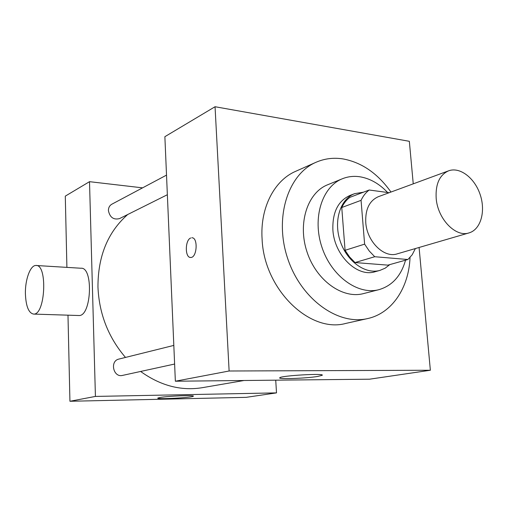 <?xml version="1.0" encoding="UTF-8"?>
<svg xmlns="http://www.w3.org/2000/svg" width="508" height="508" viewBox="0 0 508 508"><rect width="100%" height="100%" fill="white"/><g stroke="black" fill="none" stroke-linecap="round" stroke-linejoin="round"><path stroke-width="0.76" d="M436.181 198.38C435.4 184.099 439.534 174.917 448.577 170.834C459.962 166.554 474.828 178.079 480.238 194.805C485.832 211.474 480.733 229.572 469.03 232.899C455.733 237.585 437.693 219.005 436.181 198.38M469.03 232.899L397.192 253.86C384.086 258.413 366.852 241.529 365.754 222.466C365.246 209.258 369.443 200.666 378.352 196.691L448.577 170.834M407.892 259.512L387.896 265.138L355.022 262.56L374.726 256.724L407.892 259.512L412.172 254.8L415.392 248.552M389.179 192.71L369.189 190.011C365.811 192.545 363.106 195.993 361.061 200.343L364.617 244.138L369.259 251.016L374.726 256.724M361.061 200.343L341.763 207.518C343.808 203.244 346.507 199.86 349.872 197.364L369.189 190.011M341.763 207.518L345.065 250.311L364.617 244.138M355.022 262.56L349.631 257.01L345.065 250.311M363.404 192.214L354.679 193.65C340.373 198.901 333.369 220.713 340.15 240.97C346.742 261.29 365.341 274.669 379.971 270.383L385.21 268.154L389.814 264.598M379.971 270.383L375.126 271.723C357.34 277.66 334.181 255.27 332.886 229.851C332.346 212.363 338.042 200.895 349.987 195.447L354.679 193.65M387.61 192.494C379.19 183.629 369.875 178.378 359.658 176.74C353.632 175.882 347.878 176.555 342.405 178.746C322.136 186.652 312.122 217.881 321.856 247.002C331.343 276.2 357.956 295.358 378.955 289.662C392.252 285.718 401.11 275.888 405.543 260.172M342.405 178.746L327.647 184.772C307.499 192.634 297.459 223.349 307.003 251.892C316.306 280.524 342.633 299.25 363.512 293.592L378.955 289.662M390.963 192.049C377.73 173.438 361.715 162.382 342.919 158.902C333.515 157.448 324.555 158.572 316.033 162.274C288.049 174.136 274.028 217.627 287.598 258.286C300.863 299.053 337.998 325.685 367.551 318.586C392.081 313.322 408.883 287.661 410.032 257.448M367.551 318.586L345.815 323.418C309.848 333.527 263.95 289.395 262.096 239.052C259.975 207.829 274.307 180.404 295.688 171.31L316.033 162.274M413.245 183.845L409.34 141.307L215.049 106.731L229.121 370.999L430.359 370.249L419.087 247.472M430.359 370.249L369.532 379.197L175.355 381.222L164.871 136.684L215.049 106.731M192.043 237.776L191.808 237.769C198.272 237.217 197.11 257.905 190.697 257.461C184.842 258 184.906 239.903 190.754 237.985C185.033 239.852 184.779 257.512 190.487 257.454M175.355 381.222L229.121 370.999M317.754 376.434C306.083 378.428 277.158 379.457 279.787 377.749C281.038 375.615 325.933 373.056 322.123 375.323L317.754 376.434M243.986 380.511L202.317 387.68C181.07 391.128 160.503 385.718 140.621 371.462M125.482 357.435C108.318 337.337 99.143 313.887 97.961 287.084C97.904 256.261 107.817 232.073 127.705 214.516M173.819 345.408L118.923 359.067C109.569 360.947 113.297 377.857 122.536 375.406L174.619 364.039M167.361 194.723L119.526 218.599C113.563 220.066 109.861 217.405 108.414 210.623C108.42 207.677 109.563 205.537 111.849 204.203L166.516 175.114M142.589 187.852L89.51 181.674L95.421 396.424L276.511 392.881L275.723 380.175M66.904 267.379L65.291 196.132L89.51 181.674M67.983 315.176L69.933 401.269L246.177 397.345L276.511 392.881M69.933 401.269L95.421 396.424M160.014 397.485C168.097 396.011 195.536 394.976 193.3 396.208C192.583 397.65 155.753 399.586 157.842 398.062L160.014 397.485M36.417 265.513L80.905 268.237C93.599 266.681 91.535 316.516 78.905 315.519L78.435 315.506M25.4 293.77C25.051 279.743 30.29 265.271 35.846 265.474C47.752 263.798 45.479 315.087 33.655 314.09C28.689 313.163 25.94 306.387 25.4 293.77M78.905 315.519L33.655 314.09"/></g></svg>
